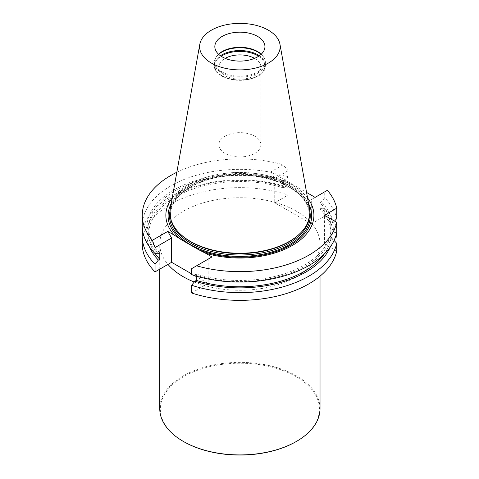 <?xml version="1.0" encoding="UTF-8"?>
<svg xmlns="http://www.w3.org/2000/svg" width="479" height="479" viewBox="0 0 479 479"><rect width="100%" height="100%" fill="white"/><g stroke="black" fill="none" stroke-linecap="round" stroke-linejoin="round"><path stroke-width="0.36" stroke-dasharray="2.4 1.8" d="M191.606 292.98L204.527 285.514A80.137 46.265 0 0 0 320.026 243.997A80.137 46.265 0 0 0 311.805 223.579L311.29 223.879L274.73 202.773L274.73 178.481L270.91 171.853L306.572 192.444M336.731 236.913A97.62 56.36 0 0 0 324.726 216.119L311.805 223.579A80.137 46.265 0 0 0 275.245 202.473L288.172 195.013L288.172 187.295L284.837 187.085A93.076 53.738 0 0 0 183.229 191.504A93.076 53.738 0 0 0 149.52 247.02M336.731 251.08L324.463 243.997L335.24 237.77M218.532 54.199A25.052 14.466 0 0 0 216.514 56.558A25.052 14.466 0 0 0 214.832 61.767A25.052 14.466 0 0 0 239.889 76.233A25.052 14.466 0 0 0 264.941 61.767A25.052 14.466 0 0 0 263.258 56.558A25.052 14.466 0 0 0 261.241 54.199M179.619 233.363A69.371 40.05 180 0 1 170.518 213.532A69.371 40.05 180 0 1 213.341 176.535A69.371 40.05 180 0 1 288.939 185.217A69.371 40.05 180 0 1 309.254 213.532A69.371 40.05 180 0 1 300.159 233.363M170.29 208.67A69.97 40.398 180 0 1 216.484 174.763A69.97 40.398 180 0 1 289.364 184.271A69.97 40.398 180 0 1 309.482 208.67M261.109 54.325A25.507 14.723 180 0 1 263.678 57.187A25.507 14.723 180 0 1 265.39 62.492A25.507 14.723 180 0 1 239.889 77.215A25.507 14.723 180 0 1 214.382 62.492A25.507 14.723 180 0 1 216.095 57.187A25.507 14.723 180 0 1 218.663 54.325M225.01 136.198A21.034 12.143 180 0 1 247.936 133.563A21.034 12.143 180 0 1 260.923 144.784A21.034 12.143 180 0 1 254.762 153.37A21.034 12.143 180 0 1 231.836 156.004A21.034 12.143 180 0 1 218.849 144.784A21.034 12.143 180 0 1 225.01 136.198M254.571 58.354A21.034 12.143 180 0 1 260.923 67.048A21.034 12.143 180 0 1 254.762 75.64A21.034 12.143 180 0 1 231.836 78.269A21.034 12.143 180 0 1 218.849 67.048A21.034 12.143 180 0 1 225.01 58.462A21.034 12.143 180 0 1 225.202 58.354M258.612 56.247A25.052 14.466 180 0 1 257.6 76.083A25.052 14.466 180 0 1 222.699 76.383A25.052 14.466 180 0 1 221.16 56.247M171.165 203.809A71.784 41.445 180 0 1 239.889 174.332A71.784 41.445 180 0 1 308.614 203.809M172.212 197.965A74.029 42.739 180 0 1 239.889 172.548A74.029 42.739 180 0 1 307.56 197.965M334.492 221.076L332.606 223.136L330.821 224.172A91.154 52.63 0 0 0 319.978 202.707L321.391 201.893L324.726 197.827A97.62 56.36 0 0 1 336.731 218.616M332.606 223.136A93.076 53.738 0 0 0 321.391 201.893M330.821 224.172L330.821 230.465A91.154 52.63 0 0 0 319.978 209.006L319.978 202.707M330.821 230.465L332.606 229.435A93.076 53.738 0 0 0 321.391 208.191L319.978 209.006M332.606 229.435L336.731 229.196A97.62 56.36 180 0 0 324.726 208.401L321.391 208.191M324.726 208.401L324.726 216.119M327.379 190.295L324.726 191.828L324.726 197.827M196.354 276.144L196.354 274.084A91.154 52.63 0 0 0 330.821 231.513L330.821 237.812L332.606 238.841L334.097 240.464M324.295 254.014A91.154 52.63 0 0 0 330.821 237.812M330.253 247.02A93.076 53.738 0 0 0 332.606 238.841M196.354 274.084L194.941 274.898L191.606 274.683M194.941 274.898A93.076 53.738 0 0 0 332.606 232.549L330.821 231.513M336.731 232.788L332.606 232.549M324.726 191.828L311.29 199.587L311.29 223.879M274.73 178.481L288.172 170.722L288.172 176.721L284.837 180.787L283.418 181.601L283.418 187.9L284.837 187.085M274.73 202.773L275.245 202.473A80.137 46.265 0 0 0 159.752 243.997A80.137 46.265 0 0 0 167.973 264.408M142.7 230.992A97.62 56.36 180 0 1 288.172 187.295M142.269 243.997A97.62 56.36 180 0 1 288.172 195.013M283.418 187.9A91.154 52.63 0 0 0 148.73 234.141A91.154 52.63 0 0 0 155.184 253.589M283.418 181.601A91.154 52.63 0 0 0 148.73 227.842A91.154 52.63 0 0 0 159.8 252.978M284.837 180.787A93.076 53.738 0 0 0 174.069 189.846A93.076 53.738 0 0 0 158.381 253.792M288.172 176.721A97.62 56.36 0 0 0 142.269 225.705M176.829 172.266A97.62 56.36 180 0 1 283.173 164.77L270.91 171.853M288.172 170.722L283.173 164.77M315.116 197.378L311.29 199.587M324.463 243.997L324.463 215.287M211.981 256.918L208.155 259.127L208.155 283.418L196.354 276.605M191.606 268.683L208.155 259.127M194.252 282.029A80.137 46.265 0 0 0 204.527 285.514L208.155 283.418M194.731 275.67L191.606 273.862M296.13 441.602A79.538 45.918 0 0 0 296.13 376.662A79.538 45.918 0 0 0 183.649 376.662A79.538 45.918 0 0 0 183.643 441.602M320.026 408.641A80.137 46.265 0 0 0 239.889 362.375A80.137 46.265 0 0 0 159.752 408.641M308.596 220.46A69.371 40.05 0 0 0 309.254 214.957A69.371 40.05 0 0 0 288.939 186.642A69.371 40.05 0 0 0 213.341 177.96A69.371 40.05 0 0 0 170.518 214.957A69.371 40.05 0 0 0 171.177 220.46M259.343 55.75A25.507 14.723 180 0 1 265.39 65.27A25.507 14.723 180 0 1 239.889 79.993A25.507 14.723 180 0 1 214.382 65.27A25.507 14.723 180 0 1 220.43 55.75M169.979 211.125A70.371 40.625 180 0 1 216.736 177.41A70.371 40.625 180 0 1 289.645 187.049A70.371 40.625 180 0 1 309.793 211.125M214.832 46.637L214.832 61.767M264.941 46.637L264.941 61.767M170.518 213.532L170.518 214.957C169.865 197.348 193.33 180.104 224.28 176.356C249.146 173.518 270.767 177.104 289.148 187.097C302.339 194.989 309.039 204.276 309.254 214.957L309.254 213.532M216.514 56.558L216.095 57.187M263.258 56.558L263.678 57.187M214.382 62.492L214.382 65.27C213.065 84.783 266.707 84.777 265.39 65.27L265.39 62.492M218.849 67.048L218.849 144.784M260.923 67.048L260.923 144.784M148.73 234.141L148.73 227.842M320.026 276.179L320.026 243.997M159.752 269.156L159.752 243.997"/><path stroke-width="0.72" d="M335.24 237.77L336.731 236.913L336.731 229.196M191.606 285.262L191.606 292.98A97.62 56.36 0 0 0 336.731 251.08L336.731 243.362A97.62 56.36 180 0 1 191.606 285.262L194.941 281.197L196.354 280.377L196.354 276.144M257.6 36.41A25.052 14.466 180 0 1 264.941 46.637A25.052 14.466 180 0 1 239.889 61.102A25.052 14.466 180 0 1 214.832 46.637A25.052 14.466 180 0 1 222.172 36.41A25.052 14.466 180 0 1 257.6 36.41M261.241 54.199A25.052 14.466 0 0 0 222.172 51.54A25.052 14.466 0 0 0 218.532 54.199M279.958 44.236L309.482 208.67A69.97 40.398 180 0 1 300.68 232.836L300.159 233.363A69.371 40.05 180 0 1 239.889 253.583A69.371 40.05 180 0 1 179.619 233.363L179.098 232.836A69.97 40.398 180 0 1 170.29 208.67L199.821 44.236A40.284 23.255 180 0 1 226.411 24.716A40.284 23.255 180 0 1 268.372 30.189A40.284 23.255 180 0 1 279.958 44.236A40.284 23.255 180 0 1 239.889 69.892A40.284 23.255 180 0 1 199.821 44.236M300.68 232.836A69.97 40.398 180 0 1 239.889 253.229A69.97 40.398 180 0 1 179.098 232.836M218.663 54.325A25.507 14.723 180 0 1 221.855 52.079A25.507 14.723 180 0 1 261.109 54.325M225.202 58.354A21.034 12.143 180 0 1 254.571 58.354M221.16 56.247A25.052 14.466 180 0 1 222.172 55.63A25.052 14.466 180 0 1 258.612 56.247M308.614 203.809A71.784 41.445 180 0 1 281.909 249.379A71.784 41.445 180 0 1 198.581 249.673L181.176 239.626A71.784 41.445 180 0 1 171.165 203.809M307.56 197.965A74.029 42.739 180 0 1 290.418 246.523A74.029 42.739 180 0 1 205.347 253.092L198.581 249.673M181.176 239.626L174.41 235.231A74.029 42.739 180 0 1 172.212 197.965M334.492 221.076L336.731 218.616L336.731 208.203A97.62 56.36 0 0 0 327.379 190.295L315.116 197.378L306.572 192.444M196.354 280.377A91.154 52.63 0 0 0 324.295 254.014M194.941 281.197A93.076 53.738 0 0 0 330.253 247.02M334.097 240.464L336.731 243.362M205.347 253.092L211.981 256.918L191.606 268.683L191.606 274.683A97.62 56.36 0 0 0 336.731 232.788L336.731 222.37L324.463 215.287L336.731 208.203M196.6 265.803A97.62 56.36 0 0 0 336.731 222.37M191.606 273.862L171.602 262.312L155.046 271.874L155.046 264.157A97.62 56.36 180 0 1 142.269 236.279A97.62 56.36 180 0 1 142.7 230.992M155.046 271.874A97.62 56.36 180 0 1 142.269 243.997L142.269 236.279M149.52 247.02A93.076 53.738 0 0 0 158.381 260.091L155.046 264.157M155.184 253.589A91.154 52.63 0 0 0 159.8 259.271L158.381 260.091M155.046 253.577L155.046 247.583L152.394 240.278A97.62 56.36 180 0 1 142.269 215.287L142.269 225.705A97.62 56.36 0 0 0 155.046 253.577L158.381 253.792L159.8 252.978L159.8 259.271M142.269 215.287A97.62 56.36 180 0 1 176.829 172.266M171.602 262.312L171.602 238.021L167.776 231.399L174.41 235.231M155.046 247.583L171.602 238.021M152.394 240.278L167.776 231.399M196.354 276.605L194.731 275.67M159.752 269.156L159.752 408.641A80.137 46.265 0 0 0 183.223 441.357L183.649 441.602A79.538 45.918 0 0 0 183.649 441.602A79.538 45.918 0 0 0 296.13 441.602L296.555 441.357A80.137 46.265 0 0 0 320.026 408.641L320.026 276.179M167.973 264.408A80.137 46.265 0 0 0 183.223 276.712A80.137 46.265 0 0 0 194.252 282.029M183.643 441.602L183.223 441.357A80.137 46.265 0 0 0 296.555 441.357M171.177 220.46A69.371 40.05 0 0 0 239.889 255.008A69.371 40.05 0 0 0 308.596 220.46M220.43 55.75A25.507 14.723 180 0 1 221.855 54.857A25.507 14.723 180 0 1 259.343 55.75M309.793 211.125A70.371 40.625 180 0 1 239.889 256.409A70.371 40.625 180 0 1 169.979 211.125"/></g></svg>
